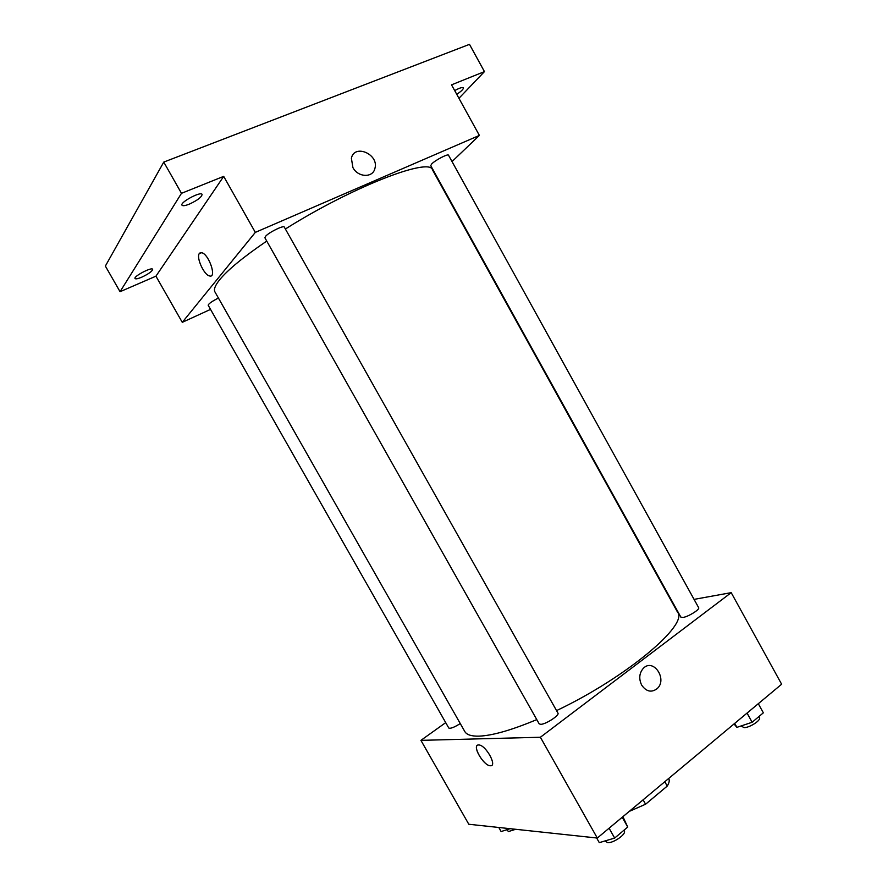 <?xml version="1.0" encoding="UTF-8"?>
<svg xmlns="http://www.w3.org/2000/svg" width="887" height="887" viewBox="0 0 887 887"><rect width="100%" height="100%" fill="white"/><g stroke="black" fill="none" stroke-linecap="round" stroke-linejoin="round"><path stroke-width="1.33" d="M664.795 781.724L667.235 786.093C669.23 782.877 669.729 780.338 668.72 778.487L668.709 778.453M667.235 786.093L645.581 804.232L629.205 811.417M643.108 799.819L645.581 804.232M694.055 599.379L731.21 592.649L781.635 684.221L597.306 838.049L468.802 824.256L420.915 740.357L445.706 722.628M731.21 592.649L540.394 737.252L597.306 838.049M641.656 685.097C638.684 678.721 639.239 673.144 643.308 668.343C653.342 657.688 667.922 679.409 657.045 688.733C651.346 692.836 646.213 691.616 641.656 685.097M266.743 241.076C243.659 256.809 228.003 269.659 219.776 279.616C215.142 285.359 213.534 289.472 214.964 291.967L464.777 731.498C466.629 734.769 471.363 736.321 478.98 736.143C492.263 735.667 511.533 730.156 536.779 719.601M556.548 710.609C626.599 677.346 688.844 624.515 677.524 612.119L432.501 169.883C429.962 156.977 352.571 186.658 285.381 229.001M540.394 737.252L420.915 740.357M683.012 617.441C688.301 616.775 700.153 609.38 698.657 607.684L448.512 155.214C448.135 153.495 435.45 160.048 431.769 163.873L430.727 165.636L680.85 617.119L683.012 617.441M540.715 724.335C545.749 724.402 559.808 715.221 557.945 713.104L284.306 227.094C283.796 224.965 268.384 232.605 265.446 236.474L264.903 237.816L539.174 723.847L540.715 724.335M460.264 723.559C454.277 727.34 450.452 728.826 448.789 728.039L208.19 305.261C208.567 303.731 211.982 301.325 218.413 298.032M478.581 744.969L478.936 744.98C486.076 745.169 497.829 766.945 490.145 765.725C483.215 765.581 471.518 744.603 478.581 744.969M478.936 744.98C486.087 745.169 497.84 766.945 490.156 765.725C484.102 765.669 472.959 747.863 477.394 745.335M643.308 668.343C653.342 657.688 667.922 679.409 657.045 688.733L657.045 688.733M452.026 161.578L479.379 135.423L255.323 232.383L182.278 322.336L210.541 309.386M255.323 232.383L223.69 176.369L181.48 193.322L163.762 162.088L469.489 44.35L484.446 71.614L451.527 84.842L479.379 135.423M352.915 167.588L351.385 158.252C354.401 143.428 379.292 154.416 374.902 168.486C372.906 178.032 357.993 177.511 352.915 167.588C357.982 177.522 372.906 178.032 374.902 168.486L374.902 168.486C379.292 154.416 354.401 143.439 351.385 158.252M163.762 162.088L105.365 266.078L120.055 291.712L155.935 276.179L182.278 322.336M223.69 176.369L155.935 276.179M199.375 253.438L201.671 252.706C208.933 254.026 217.127 278.385 209.565 275.946C204.021 275.103 195.927 257.274 199.375 253.438M201.682 252.706C208.933 254.026 217.138 278.385 209.576 275.946C204.032 275.103 195.927 257.274 199.387 253.438L200.196 252.773M454.687 90.585C459.533 87.957 462.426 87.037 463.38 87.835C463.546 89.121 461.329 91.272 456.738 94.31M458.934 98.302L484.446 71.614M189.241 204.165C185.183 205.762 182.777 206.106 182.001 205.207C179.739 202.413 200.894 191.06 202.092 194.408C201.737 197.114 197.446 200.373 189.241 204.165M141.732 277.188C137.94 278.773 135.7 279.217 135.035 278.529C133.272 276.478 151.821 266.754 152.664 269.293C152.309 271.267 148.672 273.895 141.732 277.188M181.48 193.322L120.055 291.712M510.08 828.68L501.111 831.551L498.793 827.471M506.677 829.766L508.506 831.54L515.691 829.29M622.918 816.672L627.73 827.05L614.658 838.071L599.29 842.65L596.652 837.971M622.219 817.249L627.73 827.05M609.092 828.203L614.658 838.071M605.222 840.887L607.451 842.606C612.972 843.592 626.71 834.046 624.293 830.931L623.916 830.265M758.296 703.69L763.341 712.826L752.121 722.273L736.909 727.351L734.015 723.958M747.042 713.093L752.121 722.273M734.702 723.382L736.909 727.351M741.144 725.943L744.06 727.65C749.726 727.728 761.379 720.133 759.438 717.638L758.862 716.596"/></g></svg>
